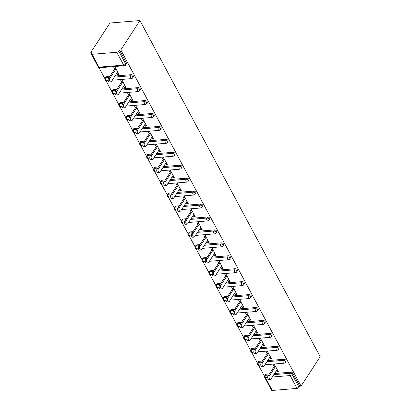 <?xml version="1.0" encoding="UTF-8"?>
<svg xmlns="http://www.w3.org/2000/svg" width="411" height="411" viewBox="0 0 411 411"><rect width="100%" height="100%" fill="white"/><g stroke="black" fill="none" stroke-linecap="round" stroke-linejoin="round"><path stroke-width="0.62" d="M98.188 66.89A1.618 1.618 0 0 0 99.745 67.738A1.618 0.94 85.3 0 1 98.943 67.152L123.685 65.113L116.796 52.259L92.049 54.303L98.943 67.152A1.618 0.786 -28.2 0 1 98.188 66.89L91.293 54.036A1.618 0.786 -28.2 0 1 91.406 53.384L92.121 52.284L90.81 52.397L91.37 53.44M98.969 67.609L104.954 78.773M105.904 80.546L111.89 91.71M112.84 93.482L118.825 104.646M119.776 106.413L125.761 117.582M126.711 119.349L132.696 130.518M133.647 132.285L139.632 143.449M140.583 145.222L146.568 156.386M147.518 158.158L153.503 169.322M154.454 171.089L160.439 182.258M161.389 184.025L167.38 195.194M168.325 196.961L174.315 208.125M175.261 209.898L181.251 221.061M182.196 222.834L188.187 233.998M189.132 235.765L195.122 246.934M196.068 248.701L202.058 259.87M203.003 261.637L208.994 272.801M209.939 274.574L215.929 285.737M216.874 287.51L222.865 298.674M223.81 300.441L229.8 311.61M230.746 313.377L236.736 324.546M237.681 326.313L243.672 337.477M244.622 339.25L250.607 350.413M251.558 352.186L257.543 363.35M258.493 365.117L264.478 376.286M90.81 52.397L109.958 23.026L139.951 20.55L320.19 356.697L301.042 386.068L120.803 49.921L139.951 20.55M267.684 377.411L265.398 377.596L272.293 390.45L297.035 388.405L290.145 375.556L272.231 377.036M274.512 373.537L290.86 372.191A1.618 1.053 33.1 0 1 292.843 373.327L292.129 374.421L299.018 387.27L299.732 386.176L301.042 386.068M292.843 373.327L299.732 386.176M299.018 387.27A1.618 0.786 151.8 0 1 297.035 388.405M272.293 390.45A1.618 0.786 151.8 0 1 271.537 390.188L264.643 377.334A1.618 0.786 151.8 0 0 265.398 377.596A1.618 0.94 -94.7 0 1 265.403 375.325L268.635 375.058M274.24 364.012L278.458 371.873L277.142 371.981L277.898 370.825M272.93 364.12L274.209 366.509M276.413 370.619L277.142 371.981M120.803 49.921L119.488 50.029L126.383 62.878A1.618 1.053 33.1 0 1 126.424 63.869L125.709 64.969A1.618 1.053 33.1 0 0 125.668 63.977L126.383 62.878M266.117 374.231L265.403 375.325A1.618 1.053 33.1 0 0 264.715 375.69L265.429 374.591A1.618 1.053 33.1 0 1 266.117 374.231L269.349 373.964M106.593 76.723L105.879 77.818A1.618 1.053 33.1 0 0 105.19 78.177L105.904 77.083A1.618 1.053 33.1 0 1 106.593 76.723L109.824 76.456M114.988 76.03L131.34 74.679A1.618 1.053 33.1 0 1 133.318 75.814A1.618 1.053 33.1 0 1 133.359 76.806L132.645 77.9A1.618 1.053 33.1 0 0 132.604 76.908A1.618 1.053 -146.9 0 0 130.626 75.773L131.34 74.679M113.528 89.66L112.814 90.754A1.618 1.053 33.1 0 0 112.126 91.114L112.84 90.019A1.618 1.053 33.1 0 1 113.528 89.66L116.76 89.393M121.923 88.966L138.276 87.615A1.618 1.053 33.1 0 1 140.254 88.75A1.618 1.053 33.1 0 1 140.295 89.742L139.581 90.836A1.618 1.053 33.1 0 0 139.54 89.845A1.618 1.053 -146.9 0 0 137.562 88.709L138.276 87.615M120.464 102.591L119.75 103.69A1.618 1.053 33.1 0 0 119.062 104.05L119.776 102.956A1.618 1.053 33.1 0 1 120.464 102.591L123.696 102.324M128.859 101.897L145.211 100.551A1.618 1.053 33.1 0 1 147.189 101.687A1.618 1.053 33.1 0 1 147.23 102.678L146.516 103.772A1.618 1.053 33.1 0 0 146.475 102.781A1.618 1.053 -146.9 0 0 144.497 101.645L145.211 100.551M127.4 115.527L126.686 116.621A1.618 1.053 33.1 0 0 125.997 116.986L126.711 115.887A1.618 1.053 33.1 0 1 127.4 115.527L130.631 115.26M135.794 114.833L152.147 113.487A1.618 1.053 33.1 0 1 154.125 114.623A1.618 1.053 33.1 0 1 154.166 115.614L153.452 116.709A1.618 1.053 33.1 0 0 153.411 115.717A1.618 1.053 -146.9 0 0 151.433 114.582L152.147 113.487M134.335 128.463L133.621 129.557A1.618 1.053 33.1 0 0 132.933 129.917L133.647 128.823A1.618 1.053 33.1 0 1 134.335 128.463L137.567 128.196M142.73 127.77L159.083 126.418A1.618 1.053 33.1 0 1 161.061 127.554A1.618 1.053 33.1 0 1 161.102 128.545L160.388 129.645A1.618 1.053 33.1 0 0 160.347 128.653A1.618 1.053 -146.9 0 0 158.369 127.518L159.083 126.418M141.271 141.399L140.557 142.494A1.618 1.053 33.1 0 0 139.874 142.853L140.583 141.759A1.618 1.053 33.1 0 1 141.271 141.399L144.502 141.132M149.666 140.706L166.018 139.355A1.618 1.053 33.1 0 1 167.996 140.49A1.618 1.053 33.1 0 1 168.037 141.482L167.323 142.576A1.618 1.053 33.1 0 0 167.282 141.584A1.618 1.053 -146.9 0 0 165.304 140.449L166.018 139.355M148.207 154.336L147.492 155.43A1.618 1.053 33.1 0 0 146.809 155.79L147.523 154.695A1.618 1.053 33.1 0 1 148.207 154.336L151.438 154.068M156.601 153.642L172.954 152.291A1.618 1.053 33.1 0 1 174.932 153.426A1.618 1.053 33.1 0 1 174.973 154.418L174.259 155.512A1.618 1.053 33.1 0 0 174.218 154.521A1.618 1.053 -146.9 0 0 172.24 153.385L172.954 152.291M155.142 167.267L154.428 168.366A1.618 1.053 33.1 0 0 153.745 168.726L154.459 167.631A1.618 1.053 33.1 0 1 155.142 167.267L158.374 167M163.537 166.573L179.89 165.227A1.618 1.053 33.1 0 1 181.868 166.363A1.618 1.053 33.1 0 1 181.909 167.354L181.194 168.448A1.618 1.053 33.1 0 0 181.153 167.457A1.618 1.053 -146.9 0 0 179.175 166.321L179.89 165.227M162.078 180.203L161.364 181.297A1.618 1.053 33.1 0 0 160.68 181.662L161.395 180.563A1.618 1.053 33.1 0 1 162.078 180.203L165.309 179.936M170.473 179.509L186.825 178.163A1.618 1.053 33.1 0 1 188.803 179.299A1.618 1.053 33.1 0 1 188.844 180.29L188.13 181.385A1.618 1.053 33.1 0 0 188.089 180.393A1.618 1.053 -146.9 0 0 186.111 179.258L186.825 178.163M169.013 193.139L168.299 194.233A1.618 1.053 33.1 0 0 167.616 194.593L168.33 193.499A1.618 1.053 33.1 0 1 169.013 193.139L172.245 192.872M177.408 192.446L193.761 191.094A1.618 1.053 33.1 0 1 195.739 192.23A1.618 1.053 33.1 0 1 195.78 193.221L195.066 194.321A1.618 1.053 33.1 0 0 195.025 193.329A1.618 1.053 -146.9 0 0 193.047 192.194L193.761 191.094M175.949 206.075L175.235 207.17A1.618 1.053 33.1 0 0 174.552 207.529L175.266 206.435A1.618 1.053 33.1 0 1 175.949 206.075L179.181 205.808M184.349 205.382L200.696 204.031A1.618 1.053 33.1 0 1 202.674 205.166A1.618 1.053 33.1 0 1 202.715 206.158L202.001 207.252A1.618 1.053 33.1 0 0 201.96 206.26A1.618 1.053 -146.9 0 0 199.982 205.125L200.696 204.031M182.885 219.012L182.171 220.106A1.618 1.053 33.1 0 0 181.487 220.466L182.201 219.371A1.618 1.053 33.1 0 1 182.885 219.012L186.116 218.744M191.285 218.318L207.632 216.967A1.618 1.053 33.1 0 1 209.61 218.102A1.618 1.053 33.1 0 1 209.651 219.094L208.937 220.188A1.618 1.053 33.1 0 0 208.896 219.197A1.618 1.053 -146.9 0 0 206.918 218.061L207.632 216.967M189.82 231.943L189.111 233.042A1.618 1.053 33.1 0 0 188.423 233.402L189.137 232.307A1.618 1.053 33.1 0 1 189.82 231.943L193.052 231.676M198.22 231.249L214.568 229.903A1.618 1.053 33.1 0 1 216.546 231.039A1.618 1.053 33.1 0 1 216.592 232.03L215.878 233.124A1.618 1.053 33.1 0 0 215.832 232.133A1.618 1.053 -146.9 0 0 213.854 230.997L214.568 229.903M196.761 244.879L196.047 245.973A1.618 1.053 33.1 0 0 195.359 246.338L196.073 245.239A1.618 1.053 33.1 0 1 196.761 244.879L199.987 244.612M205.156 244.185L221.503 242.839A1.618 1.053 33.1 0 1 223.481 243.975A1.618 1.053 33.1 0 1 223.527 244.966L222.813 246.061A1.618 1.053 33.1 0 0 222.767 245.069A1.618 1.053 -146.9 0 0 220.789 243.934L221.503 242.839M203.697 257.815L202.983 258.909A1.618 1.053 33.1 0 0 202.294 259.269L203.008 258.175A1.618 1.053 33.1 0 1 203.697 257.815L206.923 257.548M212.091 257.122L228.439 255.77A1.618 1.053 33.1 0 1 230.417 256.906A1.618 1.053 33.1 0 1 230.463 257.897L229.749 258.997A1.618 1.053 33.1 0 0 229.703 258.005A1.618 1.053 -146.9 0 0 227.725 256.87L228.439 255.77M210.632 270.751L209.918 271.846A1.618 1.053 33.1 0 0 209.23 272.205L209.944 271.111A1.618 1.053 33.1 0 1 210.632 270.751L213.864 270.484M219.027 270.058L235.375 268.707A1.618 1.053 33.1 0 1 237.353 269.842A1.618 1.053 33.1 0 1 237.399 270.834L236.685 271.928A1.618 1.053 33.1 0 0 236.638 270.936A1.618 1.053 -146.9 0 0 234.66 269.801L235.375 268.707M217.568 283.688L216.854 284.782A1.618 1.053 33.1 0 0 216.165 285.142L216.88 284.047A1.618 1.053 33.1 0 1 217.568 283.688L220.799 283.42M225.963 282.994L242.31 281.643A1.618 1.053 33.1 0 1 244.288 282.778A1.618 1.053 33.1 0 1 244.334 283.77L243.62 284.864A1.618 1.053 33.1 0 0 243.574 283.873A1.618 1.053 -146.9 0 0 241.596 282.737L242.31 281.643M224.504 296.619L223.79 297.718A1.618 1.053 33.1 0 0 223.101 298.078L223.815 296.983A1.618 1.053 33.1 0 1 224.504 296.619L227.735 296.352M232.898 295.925L249.246 294.579A1.618 1.053 33.1 0 1 251.224 295.715A1.618 1.053 33.1 0 1 251.27 296.706L250.556 297.8A1.618 1.053 33.1 0 0 250.51 296.809A1.618 1.053 -146.9 0 0 248.532 295.673L249.246 294.579M231.439 309.555L230.725 310.649A1.618 1.053 33.1 0 0 230.037 311.014L230.751 309.915A1.618 1.053 33.1 0 1 231.439 309.555L234.671 309.288M239.834 308.861L256.181 307.515A1.618 1.053 33.1 0 1 258.159 308.651A1.618 1.053 33.1 0 1 258.206 309.637L257.492 310.737A1.618 1.053 33.1 0 0 257.445 309.745A1.618 1.053 -146.9 0 0 255.467 308.61L256.181 307.515M238.375 322.491L237.661 323.585A1.618 1.053 33.1 0 0 236.972 323.945L237.686 322.851A1.618 1.053 33.1 0 1 238.375 322.491L241.606 322.224M246.77 321.798L263.117 320.446A1.618 1.053 33.1 0 1 265.095 321.582A1.618 1.053 33.1 0 1 265.141 322.573L264.427 323.673A1.618 1.053 33.1 0 0 264.381 322.681A1.618 1.053 -146.9 0 0 262.403 321.546L263.117 320.446M245.31 335.427L244.596 336.522A1.618 1.053 33.1 0 0 243.908 336.881L244.622 335.787A1.618 1.053 33.1 0 1 245.31 335.427L248.542 335.16M253.705 334.734L270.053 333.383A1.618 1.053 33.1 0 1 272.031 334.518A1.618 1.053 33.1 0 1 272.077 335.51L271.363 336.604A1.618 1.053 33.1 0 0 271.317 335.612A1.618 1.053 -146.9 0 0 269.339 334.477L270.053 333.383M252.246 348.364L251.532 349.458A1.618 1.053 33.1 0 0 250.844 349.818L251.558 348.723A1.618 1.053 33.1 0 1 252.246 348.364L255.478 348.096M260.641 347.67L276.988 346.319A1.618 1.053 33.1 0 1 278.971 347.454A1.618 1.053 33.1 0 1 279.012 348.446L278.298 349.54A1.618 1.053 33.1 0 0 278.257 348.549A1.618 1.053 -146.9 0 0 276.274 347.413L276.988 346.319M259.182 361.295L258.468 362.394A1.618 1.053 33.1 0 0 257.779 362.754L258.493 361.659A1.618 1.053 33.1 0 1 259.182 361.295L262.413 361.028M267.576 360.601L283.924 359.255A1.618 1.053 33.1 0 1 285.907 360.39A1.618 1.053 33.1 0 1 285.948 361.382L285.234 362.476A1.618 1.053 33.1 0 0 285.193 361.485A1.618 1.053 -146.9 0 0 283.21 360.349L283.924 359.255M269.477 357.683L270.207 359.044L271.522 358.937L267.304 351.076M265.994 351.184L267.273 353.573M262.542 344.747L263.271 346.108L264.586 346L260.369 338.14M259.058 338.248L260.338 340.637M255.606 331.816L256.336 333.172L257.651 333.064L253.433 325.204M252.123 325.312L253.402 327.701M248.67 318.879L249.4 320.241L250.715 320.128L246.497 312.268M245.187 312.381L246.466 314.764M241.735 305.943L242.464 307.305L243.78 307.197L239.562 299.336M238.252 299.444L239.531 301.833M234.799 293.007L235.529 294.368L236.839 294.261L232.626 286.4M231.316 286.508L232.595 288.897M227.864 280.071L228.593 281.432L229.903 281.324L225.69 273.464M224.38 273.572L225.66 275.961M220.928 267.14L221.657 268.496L222.968 268.388L218.755 260.528M217.445 260.636L218.724 263.025M213.992 254.204L214.722 255.565L216.032 255.452L211.819 247.592M210.509 247.705L211.788 250.088M207.057 241.267L207.786 242.629L209.096 242.521L204.884 234.66M203.573 234.768L204.853 237.157M200.121 228.331L200.851 229.692L202.161 229.585L197.948 221.724M196.638 221.832L197.917 224.221M193.185 215.395L193.915 216.756L195.225 216.648L191.012 208.788M189.702 208.896L190.981 211.285M186.25 202.464L186.979 203.82L188.289 203.712L184.077 195.852M182.767 195.96L184.046 198.349M179.314 189.528L180.044 190.889L181.354 190.776L177.141 182.916M175.831 183.029L177.11 185.412M172.379 176.591L173.108 177.953L174.418 177.845L170.205 169.984M168.895 170.092L170.175 172.481M165.443 163.655L166.172 165.017L167.483 164.909L163.27 157.048M161.955 157.156L163.239 159.545M158.507 150.719L159.237 152.08L160.547 151.972L156.334 144.112M155.019 144.22L156.303 146.609M151.572 137.788L152.301 139.144L153.611 139.036L149.399 131.176M148.083 131.284L149.368 133.673M144.636 124.852L145.366 126.213L146.676 126.1L142.463 118.24M141.148 118.353L142.432 120.736M137.7 111.915L138.43 113.277L139.74 113.169L135.527 105.308M134.212 105.416L135.496 107.805M130.765 98.979L131.494 100.341L132.804 100.233L128.592 92.372M127.276 92.48L128.561 94.869M123.829 86.043L124.559 87.404L125.869 87.296L121.656 79.436M120.341 79.544L121.625 81.933M116.894 73.112L117.623 74.468L118.933 74.36L114.72 66.5M113.405 66.608L114.684 68.997M119.488 50.029L118.774 51.123L125.668 63.977A1.618 0.786 -28.2 0 1 123.685 65.113A1.618 0.94 85.3 0 0 124.487 65.693A1.618 1.618 0 0 0 125.709 64.969M116.796 52.259A1.618 0.786 -28.2 0 0 118.774 51.123M91.293 54.036A1.618 0.786 -28.2 0 0 92.049 54.303M270.207 359.044L270.962 357.894M263.271 346.108L264.026 344.957M256.336 333.172L257.091 332.021M249.4 320.241L250.155 319.085M242.464 307.305L243.214 306.149M235.529 294.368L236.279 293.218M228.593 281.432L229.343 280.281M221.657 268.496L222.408 267.345M214.722 255.565L215.472 254.409M207.786 242.629L208.536 241.473M200.851 229.692L201.601 228.542M193.915 216.756L194.665 215.605M186.979 203.82L187.729 202.669M180.044 190.889L180.794 189.733M173.108 177.953L173.858 176.797M166.172 165.017L166.923 163.866M159.237 152.08L159.987 150.929M152.301 139.144L153.051 137.993M145.366 126.213L146.116 125.057M138.43 113.277L139.18 112.121M131.494 100.341L132.244 99.19M124.559 87.404L125.309 86.253M117.623 74.468L118.373 73.317M270.325 379.399L269.015 379.507A1.993 1.156 -94.7 0 1 267.808 378.238A1.993 1.156 -94.7 0 1 268.029 375.988L269.339 375.88A1.993 1.156 85.3 0 0 269.118 378.13A1.993 1.156 85.3 0 0 270.325 379.399A1.993 1.156 85.3 0 0 270.988 378.947L277.168 369.468M269.339 375.88L275.524 366.396M268.029 375.988L274.959 365.353M263.389 366.468L262.079 366.576A1.993 1.156 -94.7 0 1 260.872 365.307A1.993 1.156 -94.7 0 1 261.093 363.052L262.403 362.944A1.993 1.156 85.3 0 0 262.182 365.194A1.993 1.156 85.3 0 0 263.389 366.468A1.993 1.156 85.3 0 0 264.047 366.011L270.233 356.532M262.403 362.944L268.583 353.465M261.093 363.052L268.023 352.417M256.454 353.532L255.144 353.64A1.993 1.156 -94.7 0 1 253.936 352.371A1.993 1.156 -94.7 0 1 254.157 350.115L255.467 350.008A1.993 1.156 85.3 0 0 255.246 352.263A1.993 1.156 85.3 0 0 256.454 353.532A1.993 1.156 85.3 0 0 257.111 353.08L263.297 343.596M255.467 350.008L261.648 340.529M254.157 350.115L261.088 339.486M249.518 340.596L248.208 340.704A1.993 1.156 -94.7 0 1 247.001 339.435A1.993 1.156 -94.7 0 1 247.222 337.184L248.532 337.077A1.993 1.156 85.3 0 0 248.311 339.327A1.993 1.156 85.3 0 0 249.518 340.596A1.993 1.156 85.3 0 0 250.176 340.144L256.361 330.66M248.532 337.077L254.712 327.593M247.222 337.184L254.152 326.55M242.582 327.659L241.272 327.767A1.993 1.156 -94.7 0 1 240.065 326.498A1.993 1.156 -94.7 0 1 240.286 324.248L241.596 324.14A1.993 1.156 85.3 0 0 241.375 326.391A1.993 1.156 85.3 0 0 242.582 327.659A1.993 1.156 85.3 0 0 243.24 327.207L249.426 317.724M241.596 324.14L247.776 314.656M240.286 324.248L247.217 313.614M235.647 314.723L234.337 314.831A1.993 1.156 -94.7 0 1 233.129 313.562A1.993 1.156 -94.7 0 1 233.35 311.312L234.66 311.204A1.993 1.156 85.3 0 0 234.44 313.454A1.993 1.156 85.3 0 0 235.647 314.723A1.993 1.156 85.3 0 0 236.304 314.271L242.49 304.792M234.66 311.204L240.841 301.72M233.35 311.312L240.281 300.677M228.711 301.792L227.401 301.9A1.993 1.156 -94.7 0 1 226.194 300.631A1.993 1.156 -94.7 0 1 226.415 298.376L227.725 298.268A1.993 1.156 85.3 0 0 227.504 300.518A1.993 1.156 85.3 0 0 228.711 301.792A1.993 1.156 85.3 0 0 229.369 301.335L235.554 291.856M227.725 298.268L233.905 288.789M226.415 298.376L233.345 287.741M221.776 288.856L220.466 288.964A1.993 1.156 -94.7 0 1 219.258 287.695A1.993 1.156 -94.7 0 1 219.479 285.445L220.789 285.332A1.993 1.156 85.3 0 0 220.568 287.587A1.993 1.156 85.3 0 0 221.776 288.856A1.993 1.156 85.3 0 0 222.433 288.404L228.614 278.92M220.789 285.332L226.97 275.853M219.479 285.445L226.41 274.81M214.84 275.92L213.53 276.028A1.993 1.156 -94.7 0 1 212.323 274.759A1.993 1.156 -94.7 0 1 212.544 272.508L213.854 272.401A1.993 1.156 85.3 0 0 213.633 274.651A1.993 1.156 85.3 0 0 214.84 275.92A1.993 1.156 85.3 0 0 215.498 275.468L221.678 265.984M213.854 272.401L220.034 262.917M212.544 272.508L219.474 261.874M207.904 262.983L206.594 263.091A1.993 1.156 -94.7 0 1 205.387 261.822A1.993 1.156 -94.7 0 1 205.608 259.572L206.918 259.464A1.993 1.156 85.3 0 0 206.697 261.715A1.993 1.156 85.3 0 0 207.904 262.983A1.993 1.156 85.3 0 0 208.562 262.531L214.742 253.048M206.918 259.464L213.098 249.98M205.608 259.572L212.538 248.938M200.969 250.047L199.659 250.155A1.993 1.156 -94.7 0 1 198.451 248.886A1.993 1.156 -94.7 0 1 198.672 246.636L199.982 246.528A1.993 1.156 85.3 0 0 199.761 248.778A1.993 1.156 85.3 0 0 200.969 250.047A1.993 1.156 85.3 0 0 201.626 249.595L207.807 240.116M199.982 246.528L206.163 237.044M198.672 246.636L205.603 236.001M194.033 237.116L192.723 237.224A1.993 1.156 -94.7 0 1 191.516 235.955A1.993 1.156 -94.7 0 1 191.737 233.7L193.047 233.592A1.993 1.156 85.3 0 0 192.826 235.842A1.993 1.156 85.3 0 0 194.033 237.116A1.993 1.156 85.3 0 0 194.691 236.659L200.871 227.18M193.047 233.592L199.227 224.113M191.737 233.7L198.667 223.065M187.097 224.18L185.787 224.288A1.993 1.156 -94.7 0 1 184.58 223.019A1.993 1.156 -94.7 0 1 184.801 220.769L186.111 220.656A1.993 1.156 85.3 0 0 185.89 222.911A1.993 1.156 85.3 0 0 187.097 224.18A1.993 1.156 85.3 0 0 187.755 223.728L193.935 214.244M186.111 220.656L192.291 211.177M184.801 220.769L191.732 210.134M180.162 211.244L178.852 211.352A1.993 1.156 -94.7 0 1 177.644 210.083A1.993 1.156 -94.7 0 1 177.865 207.832L179.175 207.725A1.993 1.156 85.3 0 0 178.955 209.975A1.993 1.156 85.3 0 0 180.162 211.244A1.993 1.156 85.3 0 0 180.819 210.792L187 201.308M179.175 207.725L185.356 198.241M177.865 207.832L184.796 197.198M173.226 198.308L171.916 198.415A1.993 1.156 -94.7 0 1 170.709 197.146A1.993 1.156 -94.7 0 1 170.93 194.896L172.24 194.788A1.993 1.156 85.3 0 0 172.019 197.039A1.993 1.156 85.3 0 0 173.226 198.308A1.993 1.156 85.3 0 0 173.884 197.855L180.064 188.372M172.24 194.788L178.42 185.304M170.93 194.896L177.86 184.262M166.291 185.371L164.981 185.479A1.993 1.156 -94.7 0 1 163.773 184.21A1.993 1.156 -94.7 0 1 163.994 181.96L165.304 181.852A1.993 1.156 85.3 0 0 165.083 184.102A1.993 1.156 85.3 0 0 166.291 185.371A1.993 1.156 85.3 0 0 166.948 184.919L173.129 175.44M165.304 181.852L171.485 172.368M163.994 181.96L170.925 171.325M159.355 172.44L158.045 172.548A1.993 1.156 -94.7 0 1 156.838 171.279A1.993 1.156 -94.7 0 1 157.059 169.024L158.369 168.916A1.993 1.156 85.3 0 0 158.148 171.166A1.993 1.156 85.3 0 0 159.355 172.44A1.993 1.156 85.3 0 0 160.013 171.983L166.193 162.504M158.369 168.916L164.549 159.437M157.059 169.024L163.989 158.389M152.419 159.504L151.109 159.612A1.993 1.156 -94.7 0 1 149.902 158.343A1.993 1.156 -94.7 0 1 150.118 156.093L151.433 155.98A1.993 1.156 85.3 0 0 151.212 158.235A1.993 1.156 85.3 0 0 152.419 159.504A1.993 1.156 85.3 0 0 153.077 159.052L159.257 149.568M151.433 155.98L157.613 146.501M150.118 156.093L157.053 145.458M145.484 146.568L144.169 146.676A1.993 1.156 -94.7 0 1 142.966 145.407A1.993 1.156 -94.7 0 1 143.182 143.156L144.497 143.049A1.993 1.156 85.3 0 0 144.276 145.299A1.993 1.156 85.3 0 0 145.484 146.568A1.993 1.156 85.3 0 0 146.141 146.116L152.322 136.632M144.497 143.049L150.678 133.565M143.182 143.156L150.118 132.522M138.548 133.632L137.233 133.739A1.993 1.156 -94.7 0 1 136.026 132.47A1.993 1.156 -94.7 0 1 136.246 130.22L137.562 130.112A1.993 1.156 85.3 0 0 137.341 132.363A1.993 1.156 85.3 0 0 138.548 133.632A1.993 1.156 85.3 0 0 139.206 133.179L145.386 123.696M137.562 130.112L143.742 120.629M136.246 130.22L143.182 119.586M131.612 120.695L130.297 120.803A1.993 1.156 -94.7 0 1 129.09 119.534A1.993 1.156 -94.7 0 1 129.311 117.284L130.626 117.176A1.993 1.156 85.3 0 0 130.405 119.426A1.993 1.156 85.3 0 0 131.612 120.695A1.993 1.156 85.3 0 0 132.27 120.243L138.45 110.765M130.626 117.176L136.806 107.692M129.311 117.284L136.246 106.649M124.677 107.764L123.362 107.872A1.993 1.156 -94.7 0 1 122.154 106.603A1.993 1.156 -94.7 0 1 122.375 104.348L123.69 104.24A1.993 1.156 85.3 0 0 123.47 106.49A1.993 1.156 85.3 0 0 124.677 107.764A1.993 1.156 85.3 0 0 125.334 107.307L131.515 97.828M123.69 104.24L129.871 94.761M122.375 104.348L129.311 93.713M117.741 94.828L116.426 94.936A1.993 1.156 -94.7 0 1 115.219 93.667A1.993 1.156 -94.7 0 1 115.44 91.417L116.755 91.304A1.993 1.156 85.3 0 0 116.534 93.559A1.993 1.156 85.3 0 0 117.741 94.828A1.993 1.156 85.3 0 0 118.399 94.376L124.579 84.892M116.755 91.304L122.935 81.825M115.44 91.417L122.375 80.782M110.806 81.892L109.49 82A1.993 1.156 -94.7 0 1 108.283 80.731A1.993 1.156 -94.7 0 1 108.504 78.48L109.819 78.373A1.993 1.156 85.3 0 0 109.598 80.623A1.993 1.156 85.3 0 0 110.806 81.892A1.993 1.156 85.3 0 0 111.463 81.44L117.644 71.956M109.819 78.373L116 68.889M108.504 78.48L115.44 67.846M273.798 374.632L290.145 373.286A1.618 1.053 -146.9 0 1 292.129 374.421A1.618 0.786 151.8 0 1 290.145 375.556A1.618 0.94 -94.7 0 1 290.145 373.286L290.86 372.191M261.699 362.127L258.468 362.394A1.618 0.94 -94.7 0 0 258.462 364.665A1.618 0.94 85.3 0 0 259.269 365.245L260.826 365.117M266.862 361.701L283.21 360.349A1.618 0.94 -94.7 0 0 283.21 362.62A1.618 0.94 85.3 0 0 284.011 363.206A1.618 1.618 0 0 0 285.234 362.476M250.844 349.818A1.618 1.618 0 0 0 252.328 352.309A1.618 0.94 85.3 0 1 251.527 351.729A1.618 0.94 -94.7 0 1 251.532 349.458L254.763 349.191M259.927 348.764L276.274 347.413A1.618 0.94 -94.7 0 0 276.274 349.684A1.618 0.94 85.3 0 0 277.076 350.27A1.618 1.618 0 0 0 278.298 349.54M243.908 336.881A1.618 1.618 0 0 0 245.393 339.378A1.618 0.94 85.3 0 1 244.591 338.792A1.618 0.94 -94.7 0 1 244.596 336.522L247.828 336.255M252.991 335.828L269.339 334.477A1.618 0.94 -94.7 0 0 269.339 336.748A1.618 0.94 85.3 0 0 270.14 337.333A1.618 1.618 0 0 0 271.363 336.604M236.972 323.945A1.618 1.618 0 0 0 238.457 326.442A1.618 0.94 85.3 0 1 237.656 325.856A1.618 0.94 -94.7 0 1 237.661 323.585L240.892 323.318M246.055 322.892L262.403 321.546A1.618 0.94 -94.7 0 0 262.403 323.817A1.618 0.94 85.3 0 0 263.204 324.397A1.618 1.618 0 0 0 264.427 323.673M230.037 311.014A1.618 1.618 0 0 0 231.521 313.506A1.618 0.94 85.3 0 1 230.72 312.92A1.618 0.94 -94.7 0 1 230.725 310.649L233.957 310.382M239.12 309.956L255.467 308.61A1.618 0.94 -94.7 0 0 255.467 310.88A1.618 0.94 85.3 0 0 256.269 311.461A1.618 1.618 0 0 0 257.492 310.737M223.101 298.078A1.618 1.618 0 0 0 224.586 300.569A1.618 0.94 85.3 0 1 223.784 299.989A1.618 0.94 -94.7 0 1 223.79 297.718L227.021 297.451M232.184 297.025L248.532 295.673A1.618 0.94 -94.7 0 0 248.532 297.944A1.618 0.94 85.3 0 0 249.333 298.53A1.618 1.618 0 0 0 250.556 297.8M216.165 285.142A1.618 1.618 0 0 0 217.65 287.633A1.618 0.94 85.3 0 1 216.849 287.053A1.618 0.94 -94.7 0 1 216.854 284.782L220.085 284.515M225.249 284.088L241.596 282.737A1.618 0.94 -94.7 0 0 241.596 285.008A1.618 0.94 85.3 0 0 242.398 285.594A1.618 1.618 0 0 0 243.62 284.864M209.23 272.205A1.618 1.618 0 0 0 210.715 274.702A1.618 0.94 85.3 0 1 209.913 274.116A1.618 0.94 -94.7 0 1 209.918 271.846L213.15 271.579M218.313 271.152L234.66 269.801A1.618 0.94 -94.7 0 0 234.66 272.072A1.618 0.94 85.3 0 0 235.462 272.657A1.618 1.618 0 0 0 236.685 271.928M202.294 259.269A1.618 1.618 0 0 0 203.779 261.766A1.618 0.94 85.3 0 1 202.977 261.18A1.618 0.94 -94.7 0 1 202.983 258.909L206.214 258.642M211.377 258.216L227.725 256.87A1.618 0.94 -94.7 0 0 227.725 259.141A1.618 0.94 85.3 0 0 228.526 259.721A1.618 1.618 0 0 0 229.749 258.997M195.359 246.338A1.618 1.618 0 0 0 196.843 248.83A1.618 0.94 85.3 0 1 196.042 248.244A1.618 0.94 -94.7 0 1 196.047 245.973L199.273 245.706M204.442 245.28L220.789 243.934A1.618 0.94 -94.7 0 0 220.789 246.204A1.618 0.94 85.3 0 0 221.591 246.785A1.618 1.618 0 0 0 222.813 246.061M188.423 233.402A1.618 1.618 0 0 0 189.908 235.893A1.618 0.94 85.3 0 1 189.106 235.313A1.618 0.94 -94.7 0 1 189.111 233.042L192.338 232.775M197.506 232.349L213.854 230.997A1.618 0.94 -94.7 0 0 213.854 233.268A1.618 0.94 85.3 0 0 214.655 233.854A1.618 1.618 0 0 0 215.878 233.124M181.487 220.466A1.618 1.618 0 0 0 182.972 222.957A1.618 0.94 85.3 0 1 182.171 222.377A1.618 0.94 -94.7 0 1 182.171 220.106L185.402 219.839M190.57 219.412L206.918 218.061A1.618 0.94 -94.7 0 0 206.918 220.332A1.618 0.94 85.3 0 0 207.719 220.918A1.618 1.618 0 0 0 208.937 220.188M174.552 207.529A1.618 1.618 0 0 0 176.036 210.026A1.618 0.94 85.3 0 1 175.235 209.44A1.618 0.94 -94.7 0 1 175.235 207.17L178.466 206.903M183.635 206.476L199.982 205.125A1.618 0.94 -94.7 0 0 199.982 207.396A1.618 0.94 85.3 0 0 200.784 207.981A1.618 1.618 0 0 0 202.001 207.252M167.616 194.593A1.618 1.618 0 0 0 169.101 197.09A1.618 0.94 85.3 0 1 168.299 196.504A1.618 0.94 -94.7 0 1 168.299 194.233L171.531 193.966M176.699 193.54L193.047 192.194A1.618 0.94 -94.7 0 0 193.047 194.465A1.618 0.94 85.3 0 0 193.848 195.045A1.618 1.618 0 0 0 195.066 194.321M160.68 181.662A1.618 1.618 0 0 0 162.165 184.154A1.618 0.94 85.3 0 1 161.364 183.568A1.618 0.94 -94.7 0 1 161.364 181.297L164.595 181.03M169.758 180.604L186.111 179.258A1.618 0.94 -94.7 0 0 186.106 181.528A1.618 0.94 85.3 0 0 186.913 182.109A1.618 1.618 0 0 0 188.13 181.385M153.745 168.726A1.618 1.618 0 0 0 155.23 171.217A1.618 0.94 85.3 0 1 154.428 170.637A1.618 0.94 -94.7 0 1 154.428 168.366L157.66 168.099M162.823 167.673L179.175 166.321A1.618 0.94 -94.7 0 0 179.17 168.592A1.618 0.94 85.3 0 0 179.977 169.178A1.618 1.618 0 0 0 181.194 168.448M146.809 155.79A1.618 1.618 0 0 0 148.294 158.281A1.618 0.94 85.3 0 1 147.492 157.701A1.618 0.94 -94.7 0 1 147.492 155.43L150.724 155.163M155.887 154.736L172.24 153.385A1.618 0.94 -94.7 0 0 172.235 155.656A1.618 0.94 85.3 0 0 173.041 156.242A1.618 1.618 0 0 0 174.259 155.512M139.874 142.853A1.618 1.618 0 0 0 141.358 145.35A1.618 0.94 85.3 0 1 140.557 144.764A1.618 0.94 -94.7 0 1 140.557 142.494L143.788 142.227M148.952 141.8L165.304 140.449A1.618 0.94 -94.7 0 0 165.299 142.72A1.618 0.94 85.3 0 0 166.106 143.305A1.618 1.618 0 0 0 167.323 142.576M132.933 129.917A1.618 1.618 0 0 0 134.423 132.414A1.618 0.94 85.3 0 1 133.621 131.828A1.618 0.94 -94.7 0 1 133.621 129.557L136.853 129.29M142.016 128.864L158.369 127.518A1.618 0.94 -94.7 0 0 158.363 129.789A1.618 0.94 85.3 0 0 159.17 130.369A1.618 1.618 0 0 0 160.388 129.645M125.997 116.986A1.618 1.618 0 0 0 127.487 119.478A1.618 0.94 85.3 0 1 126.686 118.892A1.618 0.94 -94.7 0 1 126.686 116.621L129.917 116.354M135.08 115.928L151.433 114.582A1.618 0.94 -94.7 0 0 151.428 116.852A1.618 0.94 85.3 0 0 152.234 117.433A1.618 1.618 0 0 0 153.452 116.709M119.062 104.05A1.618 1.618 0 0 0 120.551 106.541A1.618 0.94 85.3 0 1 119.75 105.961A1.618 0.94 -94.7 0 1 119.75 103.69L122.981 103.423M128.145 102.997L144.497 101.645A1.618 0.94 -94.7 0 0 144.492 103.916A1.618 0.94 85.3 0 0 145.294 104.502A1.618 1.618 0 0 0 146.516 103.772M112.126 91.114A1.618 1.618 0 0 0 113.616 93.605A1.618 0.94 85.3 0 1 112.814 93.025A1.618 0.94 -94.7 0 1 112.814 90.754L116.046 90.487M121.209 90.06L137.562 88.709A1.618 0.94 -94.7 0 0 137.557 90.98A1.618 0.94 85.3 0 0 138.358 91.566A1.618 1.618 0 0 0 139.581 90.836M105.19 78.177A1.618 1.618 0 0 0 106.68 80.674A1.618 0.94 85.3 0 1 105.879 80.088A1.618 0.94 -94.7 0 1 105.879 77.818L109.11 77.551M114.273 77.124L130.626 75.773A1.618 0.94 -94.7 0 0 130.621 78.044A1.618 0.94 85.3 0 0 131.422 78.629A1.618 1.618 0 0 0 132.645 77.9M264.715 375.69A1.618 1.618 0 0 0 264.643 377.334M257.779 362.754A1.618 1.618 0 0 0 259.269 365.245M264.848 364.788L284.011 363.206M252.328 352.309L253.89 352.181M257.913 351.852L277.076 350.27M245.393 339.378L246.954 339.25M250.977 338.916L270.14 337.333M238.457 326.442L240.019 326.313M244.042 325.98L263.204 324.397M231.521 313.506L233.083 313.377M237.106 313.043L256.269 311.461M224.586 300.569L226.148 300.441M230.17 300.112L249.333 298.53M217.65 287.633L219.212 287.505M223.235 287.176L242.398 285.594M210.715 274.702L212.276 274.574M216.299 274.24L235.462 272.657M203.779 261.766L205.341 261.637M209.363 261.304L228.526 259.721M196.843 248.83L198.405 248.701M202.428 248.367L221.591 246.785M189.908 235.893L191.469 235.765M195.492 235.436L214.655 233.854M182.972 222.957L184.534 222.829M188.557 222.5L207.719 220.918M176.036 210.026L177.598 209.898M181.621 209.564L200.784 207.981M169.101 197.09L170.663 196.961M174.685 196.628L193.848 195.045M162.165 184.154L163.727 184.025M167.75 183.691L186.913 182.109M155.23 171.217L156.791 171.089M160.814 170.76L179.977 169.178M148.294 158.281L149.856 158.153M153.878 157.824L173.041 156.242M141.358 145.35L142.92 145.222M146.943 144.888L166.106 143.305M134.423 132.414L135.979 132.285M140.007 131.952L159.17 130.369M127.487 119.478L129.044 119.349M133.072 119.015L152.234 117.433M120.551 106.541L122.108 106.413M126.136 106.084L145.294 104.502M113.616 93.605L115.172 93.477M119.2 93.148L138.358 91.566M106.68 80.674L108.237 80.546M112.26 80.212L131.422 78.629M99.745 67.738L124.487 65.693"/></g></svg>
